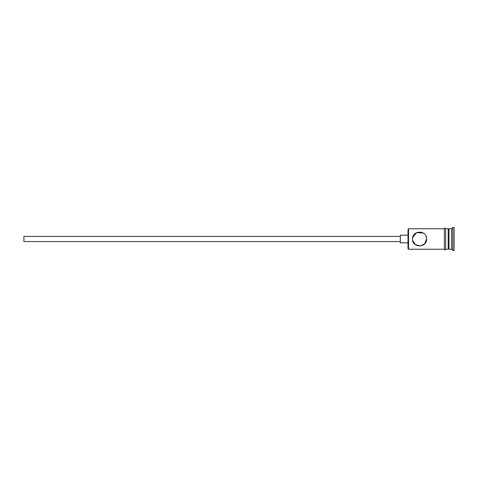 <?xml version="1.0" encoding="UTF-8"?>
<svg xmlns="http://www.w3.org/2000/svg" width="478" height="478" viewBox="0 0 478 478"><rect width="100%" height="100%" fill="white"/><g stroke="black" fill="none" stroke-linecap="round" stroke-linejoin="round"><path stroke-width="0.72" d="M408.517 249.241L408.009 248.733L408.009 229.267L408.517 228.759L408.517 249.241L444.367 249.241M412.49 239C412.777 236.52 412.777 236.52 412.49 239C412.777 236.52 412.777 236.52 412.49 239C412.066 248.094 426.991 248.106 426.573 239C426.985 229.894 412.06 229.912 412.49 239M400.325 241.563L23.9 241.563L23.9 236.437L400.325 236.437M408.009 242.842L400.325 242.842L400.325 235.158L408.009 235.158M412.634 237.59L416.774 232.523L423.46 233.156M426.089 236.431L426.573 239L424.709 243.768L420.216 246.009L415.292 244.622L412.622 240.368M448.209 229.524L448.979 228.759L448.979 249.241L451.537 249.241L452.821 250.526L454.1 250.526L454.1 227.474L452.821 227.474L452.821 250.526M448.979 228.759L451.537 228.759L451.537 249.241M445.651 228.759L445.651 249.241L448.209 249.241L448.209 228.759L445.651 228.627L445.651 249.241M445.651 249.373C446.022 249.14 445.114 250.759 444.367 249.373L444.367 228.627C443.996 228.866 444.899 227.241 445.651 228.627M448.209 248.476L448.979 249.241M408.517 228.759L444.367 228.759M451.537 228.759L452.821 227.474"/></g></svg>

